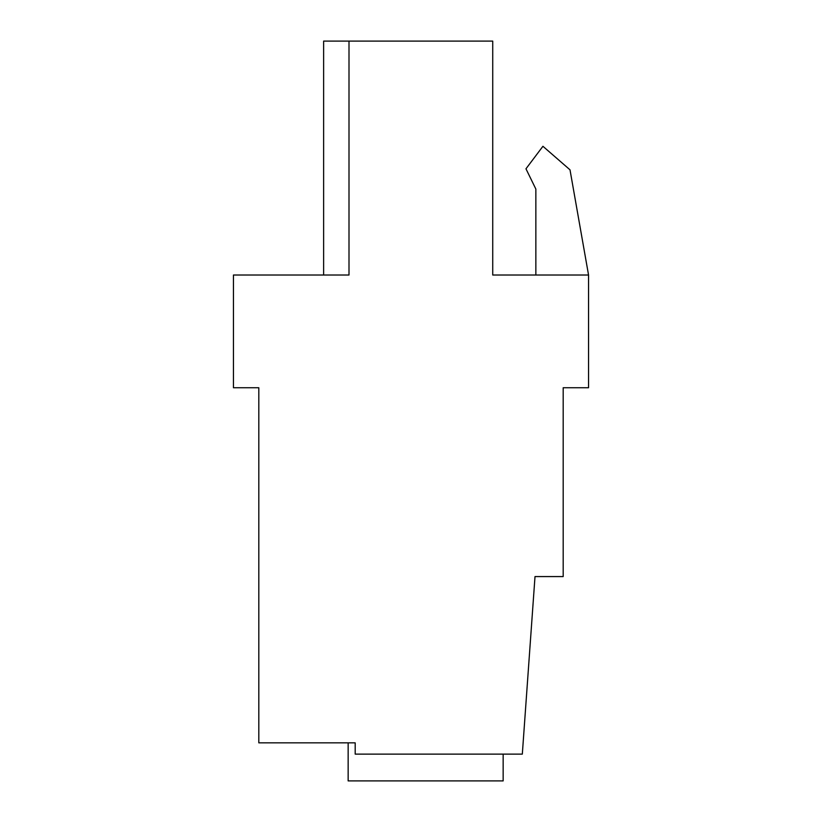 <?xml version="1.0" encoding="UTF-8"?>
<svg xmlns="http://www.w3.org/2000/svg" width="822" height="822" viewBox="0 0 822 822"><rect width="100%" height="100%" fill="white"/><g stroke="black" fill="none" stroke-linecap="round" stroke-linejoin="round"><path stroke-width="1.23" d="M348.148 742.852L348.148 780.9L503.156 780.9L503.156 754.123M323.632 275.021L323.632 41.1L349.001 41.1L349.001 275.021L233.448 275.021L233.448 387.748L258.817 387.748L258.817 742.852L355.196 742.852L355.196 754.123L522.319 754.123L535.009 576.571L563.183 576.571L563.183 387.748L588.552 387.748L588.552 275.021L492.727 275.021L492.727 41.1L349.001 41.1M588.552 275.021L570.006 169.825L542.931 146.285L525.967 168.798L535.852 189.06L535.852 275.021"/></g></svg>

